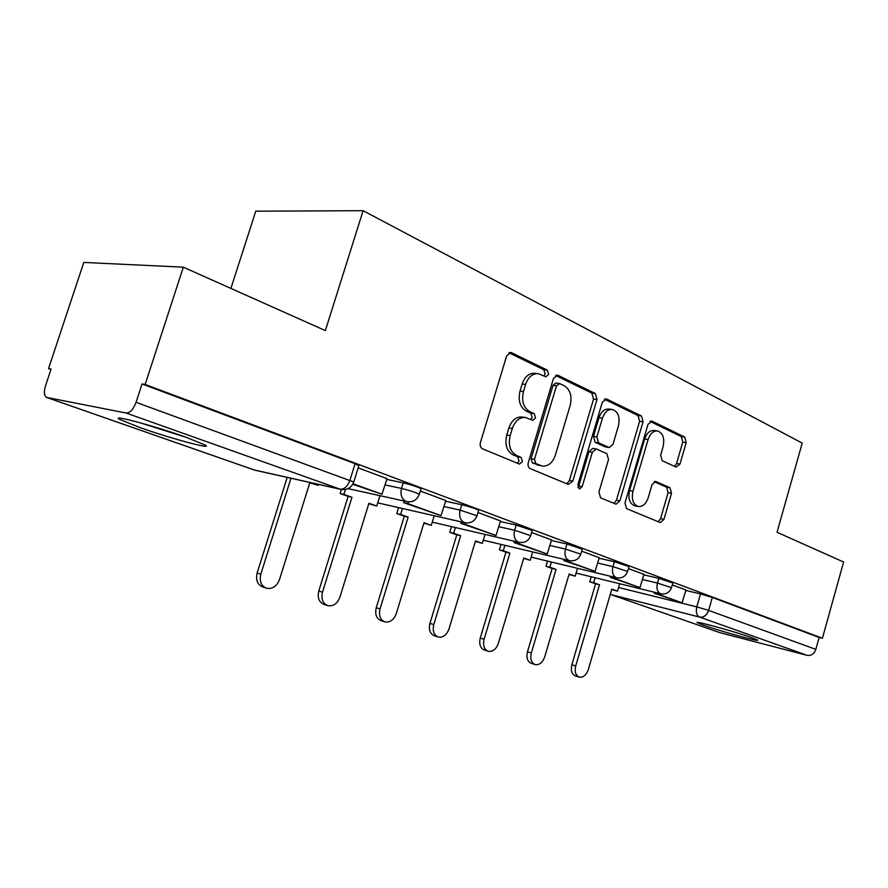 <?xml version="1.0" encoding="UTF-8"?>
<svg xmlns="http://www.w3.org/2000/svg" width="888" height="888" viewBox="0 0 888 888"><rect width="100%" height="100%" fill="white"/><g stroke="black" fill="none" stroke-linecap="round" stroke-linejoin="round"><path stroke-width="1.33" d="M548.606 374.503L547.286 370.118L511.588 352.736L510.8 352.481L506.682 355.833L480.43 442.479C479.753 445.51 480.441 447.608 482.495 448.795L519.469 464.102L522.455 461.671L521.09 457.387L516.461 455.444C510.156 451.759 508.058 445.154 510.167 435.631L512.309 428.504C515.14 420.723 519.602 417.06 525.674 417.526L532.689 420.335L535.564 417.971L534.232 413.63L529.648 411.555C523.421 407.703 521.356 401.021 523.454 391.53L525.585 384.437C528.305 376.889 532.611 373.326 538.494 373.737L545.82 376.812L548.606 374.503M543.933 375.99L545.143 374.114L543.833 369.752L508.968 352.802M517.382 463.281L519.036 461.072L517.682 456.798L513.053 454.856L516.461 455.444M530.713 419.513L532.123 417.482L530.791 413.153L526.218 411.077L529.648 411.555M185.703 437.129C154.745 426.029 109.635 413.975 119.625 419.38L140.593 427.794C170.951 438.55 213.941 450.105 205.283 445.088L185.703 437.129M751.859 637.684C735.442 631.768 692.951 620.113 697.346 622.699L703.529 625.219C719.924 631.068 761.127 642.413 757.553 640.037L751.859 637.684M676.034 467.077L679.986 464.069L686.202 442.624L684.737 437.074L652.158 421.201L648.051 424.175L624.974 503.008L626.584 508.624L660.328 522.588L663.958 519.336L671.517 493.251L670.029 487.778L655.633 481.44L652.025 484.67L648.207 497.768C646.053 503.929 642.757 506.848 638.306 506.515C633.1 504.462 631.324 499.367 632.966 491.231L648.107 439.471C650.171 433.533 653.335 430.713 657.586 430.991C662.936 433.067 664.779 438.261 663.125 446.564L660.639 455.078L662.171 460.672L676.034 467.077M47.064 397.58L254.434 470.03L340.16 489.177L126.096 413.009L46.52 397.402C44.1 395.693 43.767 391.819 45.532 385.769L51.082 369.053L48.529 368.631L83.794 262.426L183.328 267.177L325.341 330.591L363.114 210.7L802.219 443.101L777.022 532.278L843.6 562.015L822.421 638.25L145.144 384.46L142.047 383.949L136.053 402.32L353.779 481.995M183.328 267.177L145.144 384.46M597.014 399.5L595.282 393.506L558.119 375.402L557.409 375.169L553.479 378.466L528.293 462.526C527.65 465.456 528.282 467.488 530.214 468.609L568.309 484.426L572.804 481.163L597.014 399.5L593.55 399.078L591.83 393.084L555.655 375.502M606.704 399.067L641.469 415.995L643.056 421.767L619.868 500.876L616.05 504.195L600.61 497.835L598.912 492.096L608.535 459.462L606.848 453.657L596.203 448.951L592.351 452.258L582.184 486.624L579.398 488.988L577.855 484.815L602.341 402.086L606.704 399.067L605.205 398.879M685.647 590.387L700.51 593.928L696.803 606.87L708.635 610.4L815.817 649.35C814.118 653.923 811.232 655.921 807.159 655.355L719.968 632.689L610.977 594.616M48.529 368.631L50.927 369.508M230.891 288.422L255.766 211.189L363.114 210.7M822.421 638.25L819.136 637.44L815.817 649.35M126.096 413.009C130.014 413.009 133.333 409.457 136.053 402.32M352.769 484.271L381.995 494.239L387.024 478.643L358.164 467.887M404.184 501.043L403.674 502.675L441.047 515.606L445.832 500.555L420.302 491.042M461.316 521.9L460.872 523.354L495.981 535.486L500.532 520.934L477.966 512.52M514.541 541.303L514.152 542.612L547.208 554.023L551.559 539.937L531.623 532.511M564.246 559.418L563.891 560.594L595.093 571.35L599.256 557.708L581.662 551.159M610.766 576.345L610.456 577.422L639.959 587.59L643.955 574.358L628.46 568.586M643.667 574.791L658.818 578.354L657.442 583.083L671.506 587.678M598.956 558.186L614.396 561.749L612.964 566.633L627.616 571.461M551.226 540.47L566.966 544.022L565.467 549.073L580.785 554.156M500.177 521.522L516.217 525.063L514.652 530.269L530.691 535.642M445.432 501.209L461.782 504.717L460.139 510.112L476.978 515.806M386.58 479.387L403.241 482.85L401.531 488.433C409.557 490.42 415.484 492.352 419.325 494.228L419.247 494.483M654.4 592.229L654.112 593.206L682.073 602.83L685.902 589.987L672.294 584.926M672.86 582.972L658.818 578.354M629.037 566.6L614.396 561.749M582.262 549.139L566.966 544.022M532.234 530.458L516.217 525.063M478.599 510.434L478.665 510.2C475.202 508.48 469.574 506.648 461.782 504.717M420.945 488.922L421.034 488.655C417.205 486.746 411.266 484.815 403.241 482.85M819.136 637.44L712.331 597.458L700.51 593.928M142.047 383.949L355.078 463.703L358.819 465.756M537.595 373.637L535.031 373.36C529.159 372.938 524.852 376.501 522.144 384.027L525.585 384.437M526.218 411.077C519.98 407.237 517.915 400.566 520.002 391.097L522.144 384.027M525.108 417.449L522.244 417.038C516.161 416.572 511.71 420.213 508.891 427.983L512.309 428.504M513.053 454.856C506.748 451.182 504.639 444.599 506.737 435.098L508.891 427.983M566.777 483.782L569.386 480.541L593.55 399.078M559.729 383.594L556.499 385.747L534.476 459.329L535.808 463.569L542.191 466.056C548.196 466.544 552.591 462.903 555.366 455.144L570.185 405.416C572.238 396.248 570.307 389.721 564.38 385.847L559.729 383.594M559.074 383.427L555.788 383.039L553.035 385.348L556.499 385.747M542.191 466.056L532.389 462.97L531.057 458.741L553.035 385.348M604.395 399.2L638.017 415.54L641.469 415.995M613.985 503.385L616.45 500.221L639.604 421.301L638.017 415.54M596.203 448.951L592.773 448.407L588.922 451.715L578.776 485.991L582.184 486.624M577.91 487.579L578.776 485.991M618.47 425.729C620.179 417.094 618.159 411.688 612.409 409.501C607.903 409.202 604.584 412.076 602.441 418.159L596.88 436.94L598.59 442.823L609.224 447.563L612.998 444.3L618.47 425.729M611.91 409.435L608.957 409.057C604.451 408.746 601.132 411.621 598.989 417.693L602.441 418.159M609.224 447.563L605.261 446.864L595.16 442.291L593.439 436.419L598.989 417.693M657.209 430.946L654.145 430.514C649.894 430.225 646.73 433.044 644.666 438.972L648.107 439.471M638.306 506.515L634.898 505.86C629.681 503.818 627.905 498.734 629.559 490.609L644.666 438.972M658.219 521.756L660.55 518.67L668.109 492.651L666.611 487.179L654.201 481.673M674.547 466.389L676.556 463.525L682.761 442.124L681.296 436.585L649.983 421.367M265.812 587.978L263.214 587.135C257.553 584.959 255.522 580.264 257.109 573.06L260.806 574.214C259.207 581.44 261.239 586.147 266.899 588.333C272.672 589.066 276.867 586.169 279.465 579.653L309.89 482.473M309.768 482.839L318.293 485.37L310.478 482.606M257.109 573.06L287.213 477.4M381.995 494.239L353.047 483.771M260.806 574.214L290.975 478.244M318.293 485.37L318.592 484.415M139.305 422.555L187.279 437.684M181.862 435.786L144.899 424.12M327.161 605.427L324.353 604.528C319.103 602.464 317.238 597.968 318.77 591.02L322.511 592.185C320.979 599.156 322.844 603.674 328.105 605.727C333.488 606.393 337.418 603.562 339.893 597.247L368.931 503.263L376.745 506.027L379.942 495.671M376.745 506.027L368.798 503.696M318.77 591.02L348.129 496.392L340.082 493.55L343.9 494.416L345.432 489.488M341.347 489.499L340.082 493.55M441.047 515.606L407.892 503.618L408.425 501.875M403.674 502.675L407.892 503.618M322.511 592.185L351.959 497.269L343.9 494.416M351.959 497.269L348.129 496.392M384.349 621.689L381.374 620.734C376.479 618.792 374.769 614.474 376.246 607.769L380.042 608.946C378.566 615.673 380.275 620.013 385.17 621.955C390.209 622.555 393.906 619.791 396.259 613.675L423.998 522.732L431.302 525.319L434.221 515.728M431.302 525.319L423.876 523.143M376.246 607.769L404.295 516.228L396.781 513.575L400.632 514.474L402.464 508.502M398.601 507.625L396.781 513.575M495.981 535.486L465.123 524.32L465.567 522.854M460.872 523.354L465.123 524.32M380.042 608.946L408.147 517.127L400.632 514.474M408.147 517.127L404.295 516.228M437.773 636.885L434.676 635.897C430.103 634.054 428.527 629.892 429.947 623.409L433.777 624.597C432.356 631.102 433.932 635.275 438.506 637.118C443.223 637.651 446.708 634.964 448.962 629.026L475.513 540.947L482.351 543.356L485.037 534.432M482.351 543.356L475.391 541.347M429.947 623.409L456.787 534.776L449.761 532.289L453.635 533.211L455.366 527.528M451.481 526.617L449.761 532.289M547.208 554.023L518.414 543.6L518.803 542.291M514.152 542.612L518.414 543.6M433.777 624.597L460.672 535.697L453.635 533.211M460.672 535.697L456.787 534.776M487.823 651.115L484.615 650.094C480.341 648.351 478.887 644.344 480.253 638.072L484.104 639.26C482.728 645.554 484.182 649.572 488.456 651.315C492.896 651.803 496.192 649.172 498.335 643.412L523.798 558.008L530.214 560.284L532.7 551.925M530.214 560.284L523.676 558.397M480.253 638.072L505.971 552.147L499.378 549.816L503.274 550.76L504.906 545.332M500.999 544.399L499.378 549.816M595.093 571.35L568.165 561.605L568.509 560.428M563.891 560.594L568.165 561.605M484.104 639.26L509.879 553.091L503.274 550.76M509.879 553.091L505.971 552.147M534.776 664.457L531.49 663.425C527.483 661.76 526.14 657.897 527.461 651.825L531.324 653.013C530.003 659.107 531.335 662.981 535.353 664.646C539.527 665.09 542.646 662.515 544.699 656.909L569.141 574.037L575.18 576.179L577.489 568.32M575.18 576.179L569.03 574.414M527.461 651.825L552.147 568.453L545.954 566.267L549.861 567.221L551.404 562.026M547.496 561.083L545.954 566.267M639.959 587.59L614.718 578.454L615.029 577.378M610.456 577.422L614.718 578.454M531.324 653.013L556.055 569.419L549.861 567.221M556.055 569.419L552.147 568.453M578.932 677.011L575.591 675.957C571.828 674.38 570.573 670.651 571.861 664.757L575.724 665.956C574.436 671.85 575.679 675.601 579.453 677.178C583.383 677.577 586.335 675.058 588.311 669.619L611.81 589.121L617.493 591.13L619.658 583.727M617.493 591.13L611.71 589.488M571.861 664.757L595.593 583.793L589.754 581.74L593.661 582.706L595.127 577.722M591.219 576.756L589.754 581.74M682.073 602.83L658.374 594.25L658.652 593.273M654.112 593.206L658.374 594.25M575.724 665.956L599.489 584.77L593.661 582.706M599.489 584.77L595.593 583.793M543.833 369.752L547.286 370.118M517.682 456.798L521.09 457.387M530.791 413.153L534.232 413.63M618.559 587.512L696.803 606.87C695.67 612.054 696.603 615.462 699.6 617.082L611.099 594.649L719.968 632.689M807.159 655.355L699.6 617.082C703.762 617.604 706.781 615.373 708.635 610.4L712.331 597.458M642.313 579.476L657.442 583.083C656.276 588.422 657.287 591.963 660.472 593.695L660.95 593.828C666.144 594.56 669.663 592.463 671.539 587.556L672.893 582.839M597.535 563.014L612.964 566.633C611.754 572.15 612.842 575.824 616.25 577.644L616.794 577.799C622.111 578.532 625.729 576.368 627.661 571.317L629.081 566.455M549.75 545.454L565.467 549.073C564.213 554.767 565.401 558.585 569.042 560.517L569.652 560.694C575.113 561.427 578.843 559.185 580.83 553.99L582.306 548.962M498.623 526.673L514.652 530.269C513.342 536.174 514.64 540.148 518.548 542.202L519.225 542.39C524.852 543.123 528.682 540.814 530.746 535.453L532.289 530.258M443.811 506.537L460.139 510.112C458.785 516.228 460.206 520.379 464.391 522.555L465.168 522.777C470.962 523.498 474.914 521.101 477.045 515.584L478.665 510.2M384.881 484.904L401.531 488.433C400.111 494.783 401.665 499.112 406.182 501.431L407.059 501.676C413.042 502.408 417.127 499.922 419.325 494.228L421.034 488.655M355.078 463.703L349.994 480.075C347.596 486.391 344.322 489.432 340.16 489.177L341.103 489.443C347.308 490.209 351.57 487.634 353.868 481.718L358.919 465.434M610.278 594.361L611.099 594.649L610.311 594.261M254.257 469.985L46.964 397.558M520.002 391.097L523.454 391.53M506.737 435.098L510.167 435.631M509.634 352.547L511.588 352.736M569.386 480.541L572.804 481.163M556.399 375.202L558.119 375.402M591.83 393.084L595.282 393.506M531.057 458.741L534.476 459.329M532.389 462.97L535.808 463.569M537.151 464.968L540.559 465.567M639.604 421.301L643.056 421.767M616.45 500.221L619.868 500.876M588.922 451.715L592.351 452.258M593.439 436.419L596.88 436.94M595.16 442.291L598.59 442.823M605.261 446.864L608.691 447.397M629.559 490.609L632.966 491.231M655.1 481.418L656.077 481.585M666.611 487.179L670.029 487.778M668.109 492.651L671.517 493.251M660.55 518.67L663.958 519.336M650.837 421.023L652.158 421.201M681.296 436.585L684.737 437.074M682.761 442.124L686.202 442.624M676.556 463.525L679.986 464.069M407.059 501.676L348.052 488.611M465.168 522.777L377.722 502.863M519.225 542.39L432.267 522.144M569.652 560.694L483.305 540.204M616.794 577.799L531.146 557.142M660.95 593.828L576.09 573.06M255.344 470.285L341.103 489.443"/></g></svg>
